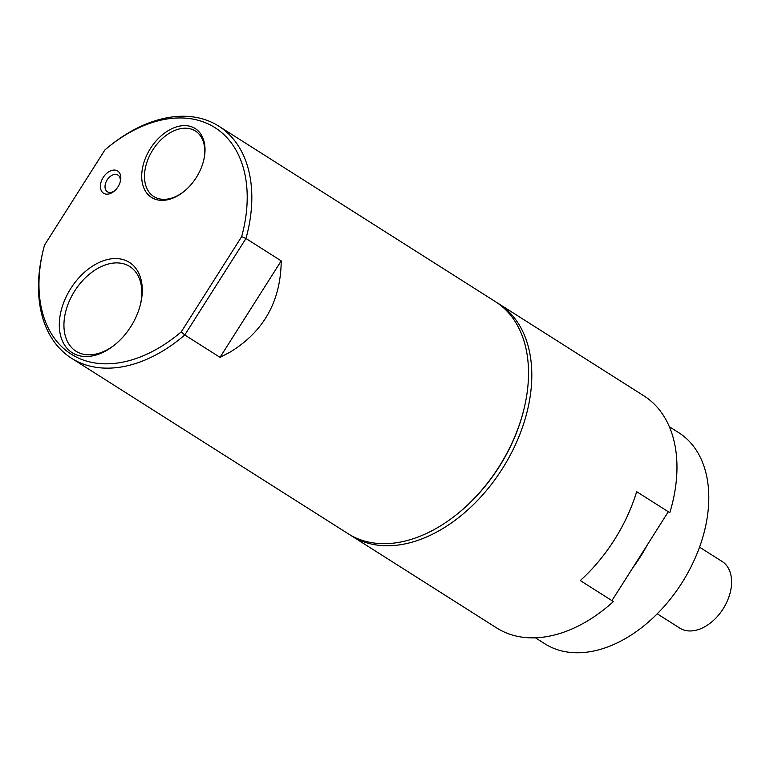 <?xml version="1.0" encoding="UTF-8"?>
<svg xmlns="http://www.w3.org/2000/svg" width="770" height="770" viewBox="0 0 770 770"><rect width="100%" height="100%" fill="white"/><g stroke="black" fill="none" stroke-linecap="round" stroke-linejoin="round"><path stroke-width="1.16" d="M497.093 302.754A137.426 91.418 122.4 0 1 498.748 303.765A137.426 91.418 122.4 0 1 502.329 468.786A137.426 91.418 122.4 0 1 351.515 535.862A137.426 91.418 122.4 0 1 349.888 534.794M636.675 491.683L669.804 512.695L636.675 491.683A137.426 91.418 122.4 0 1 614.373 539.857A137.426 91.418 122.4 0 1 580.291 580.57L613.421 601.582A137.426 91.418 122.4 0 1 496.679 627.954L351.515 535.862M498.748 303.765L643.913 395.857A137.426 91.418 122.4 0 1 669.804 512.695M647.358 544.881A124.99 83.15 122.4 0 1 640.563 556.479A124.99 83.15 122.4 0 1 632.969 567.557L668.302 511.742M669.342 426.715L678.736 432.673A124.99 83.15 122.4 0 1 681.989 582.755A124.99 83.15 122.4 0 1 544.813 643.768L535.429 637.81M632.969 567.557L611.919 600.629M108.58 146.868L109.812 145.876A137.426 91.418 122.4 0 1 218.776 126.155L495.466 301.686A137.426 91.418 122.4 0 1 524.062 408.668L523.841 409.553A135.52 90.148 122.4 0 1 469.767 503.012A135.52 90.148 122.4 0 1 457.909 513.494L457.197 514.062A137.426 91.418 122.4 0 1 348.233 533.783L71.543 358.252A137.426 91.418 122.4 0 1 42.947 251.27L43.322 249.74A134.134 89.233 122.4 0 1 44.506 245.149L104.932 149.9A134.134 89.233 122.4 0 1 108.58 146.868A134.134 89.233 122.4 0 1 216.341 128.532A134.134 89.233 122.4 0 1 241.665 236.631L245.967 238.508L184.771 334.979L220.028 357.347L281.223 260.876C280.781 301.051 263.841 331.408 230.394 351.938L220.028 357.347M524.062 408.668A137.426 91.418 122.4 0 1 469.219 503.436A137.426 91.418 122.4 0 1 457.197 514.062M218.776 126.155A137.426 91.418 122.4 0 1 245.967 238.508L281.223 260.876M140.361 304.805A50.166 33.37 -57.6 0 0 137.763 275.179A50.166 33.37 -57.6 0 0 129.745 266.507A50.166 33.37 -57.6 0 0 85.586 277.585A50.166 33.37 -57.6 0 0 67.981 342.554A50.166 33.37 -57.6 0 0 75.999 351.226A50.166 33.37 -57.6 0 0 115.163 344.508M137.974 271.656A53.448 35.555 122.4 0 1 140.554 304.025A53.448 35.555 122.4 0 1 114.547 345.018A53.448 35.555 122.4 0 1 63.621 343.449A53.448 35.555 122.4 0 1 82.371 274.216A53.448 35.555 122.4 0 1 137.974 271.656M120.168 182.076A9.866 6.564 -57.6 0 0 119.543 176.802A9.866 6.564 -57.6 0 0 117.964 175.098A9.866 6.564 -57.6 0 0 109.282 177.283A9.866 6.564 -57.6 0 0 105.817 190.065A9.866 6.564 -57.6 0 0 107.396 191.769A9.866 6.564 -57.6 0 0 114.643 190.787M119.754 173.279A13.157 8.749 122.4 0 1 120.389 181.248A13.157 8.749 122.4 0 1 113.989 191.345A13.157 8.749 122.4 0 1 101.457 190.96A13.157 8.749 122.4 0 1 106.068 173.914A13.157 8.749 122.4 0 1 119.754 173.279M203.588 160.766A38.818 25.824 -57.6 0 0 201.605 137.715A38.818 25.824 -57.6 0 0 195.397 131.006A38.818 25.824 -57.6 0 0 161.228 139.572A38.818 25.824 -57.6 0 0 147.619 189.853A38.818 25.824 -57.6 0 0 153.817 196.552A38.818 25.824 -57.6 0 0 184.232 191.278M201.73 135.597A40.791 27.133 122.4 0 1 203.703 160.304A40.791 27.133 122.4 0 1 183.857 191.586A40.791 27.133 122.4 0 1 145.001 190.383A40.791 27.133 122.4 0 1 159.303 137.551A40.791 27.133 122.4 0 1 201.73 135.597M71.543 358.252A137.426 91.418 122.4 0 0 184.771 334.979L181.239 331.88A134.134 89.233 122.4 0 1 72.65 355.037A134.134 89.233 122.4 0 1 43.322 249.74M181.239 331.88L241.665 236.631M699.535 547.152L722.096 561.455A39.472 26.257 122.4 0 1 725.225 605.278A39.472 26.257 122.4 0 1 684.905 630.322A39.472 26.257 122.4 0 1 679.804 628.118L657.253 613.815"/></g></svg>
